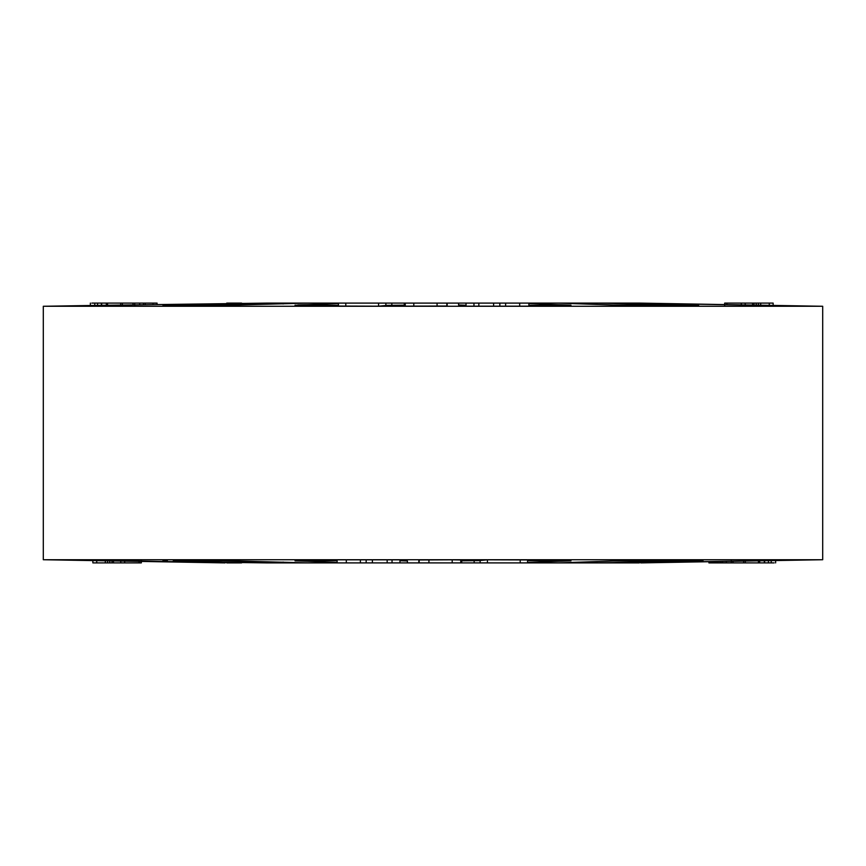 <?xml version="1.0" encoding="UTF-8"?>
<svg xmlns="http://www.w3.org/2000/svg" width="866" height="866" viewBox="0 0 866 866"><rect width="100%" height="100%" fill="white"/><g stroke="black" fill="none" stroke-linecap="round" stroke-linejoin="round"><path stroke-width="1.3" d="M582.872 562.045L582.872 562.9L558.278 562.9L612.522 561.016L703.03 560.692L598.839 562.9L624.408 562.9L767.99 560.616L640.84 562.9L822.7 559.728L822.7 306.272L639.26 303.1L767.406 305.352M766.659 305.33L757.025 305.146M768.207 305.373L624.408 303.1L598.839 303.1L698.624 305.384L612.522 304.984L558.278 303.1L404.314 303.1L404.303 305.99L405.234 306.131L446.856 306.023L447.148 303.1L447.148 305.655M527.578 560.616L570.975 560.832L527.578 562.424M528.888 303.62L570.975 305.168L528.888 305.384M822.7 559.728L43.3 559.728L43.3 306.272L822.7 306.272M527.372 559.945L487.439 559.815L480.132 560.497L480.132 562.9L527.372 562.9M474.157 560.638L474.157 562.9L461.697 562.9L461.697 560.01L452.204 559.815L419.144 559.977L418.852 562.9L399.962 562.9L399.962 559.815L337.112 559.815L337.112 562.9L283.128 562.9L283.128 562.045M461.697 560.822L479.634 560.616M558.278 562.9L527.578 562.9L527.578 559.901M338.628 306.055L378.561 306.185L385.868 305.503L385.868 303.1L404.303 303.1M404.303 305.178L386.366 305.384M338.422 305.384L297.763 304.984L338.422 303.576M295.025 305.168L297.763 305.308M338.422 306.099L338.422 303.1L307.722 303.1L223.082 305.384L162.97 305.308M167.376 305.384L267.161 303.1L97.793 305.373M98.01 305.384L43.3 306.272M118.241 305.384L102.773 305.265M466.038 305.276L458.569 304.984L458.569 303.1L458.569 304.984M466.038 303.1L466.038 306.185L528.888 306.185L528.888 303.1M103.292 560.746L267.161 562.9L173.2 561.016L223.082 560.616L307.722 562.9M118.241 560.616L225.16 562.9L43.3 559.728M162.97 560.692L167.376 560.616M337.112 562.38L295.025 560.832M297.763 560.692L337.112 560.616M399.962 560.724L407.431 561.016L407.431 562.9M226.74 562.9L241.592 562.9M226.74 303.1L241.592 303.1M267.161 562.9L283.128 562.9M267.161 303.1L307.722 303.1M624.408 303.1L639.26 303.1M624.408 562.9L639.26 562.9M558.278 303.1L598.839 303.1M582.872 562.9L598.839 562.9M474.157 562.9L480.132 562.9M392.038 559.826L392.038 562.9L399.962 562.9M387.156 560.291L387.156 562.9L392.038 562.9M372.391 559.837L372.391 562.9L387.156 562.9M337.112 562.9L372.391 562.9M366.166 559.837L366.166 562.9M360.386 560.291L360.386 562.9M346.303 559.826L346.303 562.9M418.852 560.345L418.852 562.9L461.686 562.9M460.766 559.869L460.766 562.9M452.204 559.815L452.204 562.9M428.941 559.826L428.941 562.9M419.144 559.977L419.144 562.9M520.195 559.815L520.195 562.9M487.439 559.815L487.439 562.9M109.766 560.887L109.766 562.9L120.861 562.9M105.316 560.811L105.316 562.9L109.766 562.9M112.028 560.93L112.028 562.9M96.732 560.659L96.732 562.9L105.316 562.9M92.868 560.594L92.868 562.9L96.732 562.9M107.59 560.843L107.59 562.9M120.98 562.9L141.32 562.9L141.32 560.464M139.09 561.395L139.09 562.9M124.704 561.146L124.704 562.9M113.468 560.952L113.468 562.9M493.609 306.163L493.609 303.1M499.834 306.163L499.834 303.1M473.962 306.174L473.962 303.1M478.844 305.709L478.844 303.1M505.614 305.709L505.614 303.1M519.697 306.174L519.697 303.1M405.234 306.131L405.234 303.1M413.796 306.185L413.796 303.1M437.059 306.174L437.059 303.1M446.856 306.023L446.856 303.1M345.805 306.185L345.805 303.1L338.628 303.1M378.561 306.185L378.561 303.1L345.805 303.1M385.868 303.1L378.561 303.1M773.132 305.406L773.132 303.1L745.139 303.1M753.972 305.07L753.972 303.1M756.235 305.113L756.235 303.1M769.268 305.341L769.268 303.1M758.41 305.157L758.41 303.1M760.684 305.189L760.684 303.1M745.02 303.1L724.68 303.1L724.68 305.536M726.91 304.605L726.91 303.1M741.296 304.854L741.296 303.1M752.532 305.048L752.532 303.1M713.01 561.644L713.01 562.9L774.172 562.9M708.918 561.709L708.918 562.9L713.01 562.9M720.728 561.504L720.728 562.9M726.303 561.406L726.303 562.9M722.461 561.471L722.461 562.9M732.972 561.287L732.972 562.9M764.624 560.735L764.624 562.9M764.332 560.746L764.332 562.9M759.677 560.822L759.677 562.9M758.443 560.843L758.443 562.9M745.29 561.081L745.29 562.9M771.227 560.627L771.227 562.9M768.445 560.67L768.445 562.9M152.99 304.356L152.99 303.1L91.828 303.1M157.082 304.291L157.082 303.1L152.99 303.1M145.272 304.496L145.272 303.1M139.697 304.594L139.697 303.1M143.54 304.529L143.54 303.1M133.028 304.713L133.028 303.1M101.376 305.265L101.376 303.1M101.668 305.254L101.668 303.1M106.323 305.178L106.323 303.1M107.557 305.157L107.557 303.1M120.71 304.919L120.71 303.1M94.773 305.373L94.773 303.1M97.555 305.33L97.555 303.1M283.128 303.955L283.128 303.1M582.872 303.1L582.872 303.955M391.843 305.362L391.843 303.1M120.785 562.9L120.785 560.205M745.215 303.1L745.215 305.795M731.305 562.9L731.305 560.486M743.623 562.9L743.623 560.497M775.644 562.9L775.644 559.977M134.695 303.1L134.695 305.514M122.377 303.1L122.377 305.503M90.356 303.1L90.356 306.023"/></g></svg>

